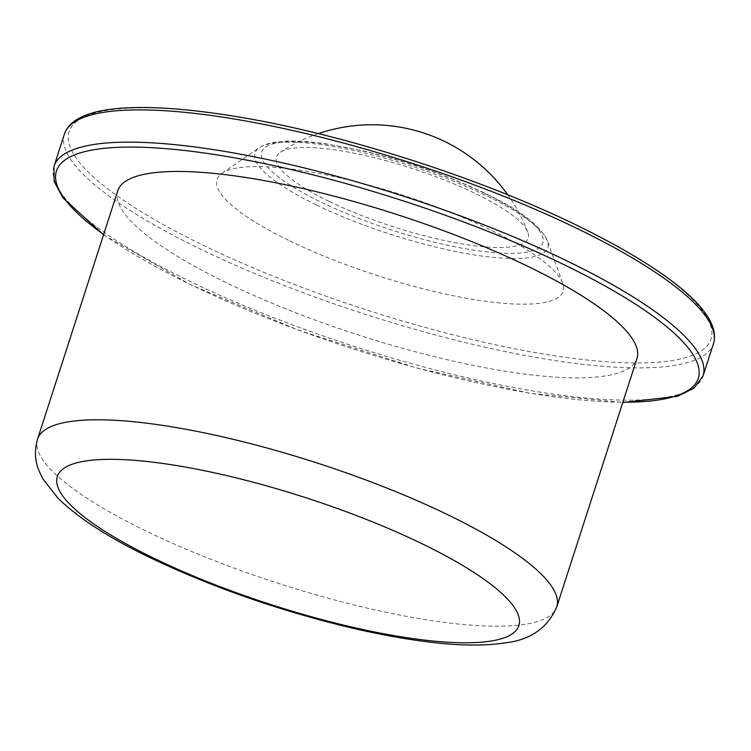 <?xml version="1.0" encoding="UTF-8"?>
<svg xmlns="http://www.w3.org/2000/svg" width="751" height="751" viewBox="0 0 751 751"><rect width="100%" height="100%" fill="white"/><g stroke="black" fill="none" stroke-linecap="round" stroke-linejoin="round"><path stroke-width="0.56" stroke-dasharray="3.75 2.82" d="M117.757 190.801A272.82 63.225 -162.1 0 0 227.009 283.043A272.82 63.225 -162.1 0 0 488.3 368.319A272.82 63.225 -162.1 0 0 636.989 358.509M289.82 240.958A181.883 42.15 -162.1 0 0 477.636 300.128A181.883 42.15 -162.1 0 0 562.715 283.324A181.883 42.15 -162.1 0 0 490.309 229.787A181.883 42.15 -162.1 0 0 221.986 173.274A181.883 42.15 -162.1 0 0 289.82 240.958M329.417 201.559A132.232 30.641 -162.1 0 0 466.324 244.619A132.232 30.641 -162.1 0 0 527.728 232.115A132.232 30.641 -162.1 0 0 475.176 193.429A132.232 30.641 -162.1 0 0 280.32 152.2A132.232 30.641 -162.1 0 0 329.417 201.559M37.55 439.147A272.82 63.225 -162.1 0 0 146.792 531.379A272.82 63.225 -162.1 0 0 408.093 616.655A272.82 63.225 -162.1 0 0 556.782 606.846M53.988 166.337A341.029 79.033 -162.1 0 0 190.547 281.634A341.029 79.033 -162.1 0 0 517.167 388.22A341.029 79.033 -162.1 0 0 703.03 375.969M103.638 234.519A337.237 78.151 -162.1 0 0 191.505 285.023A337.237 78.151 -162.1 0 0 622.87 402.226M64.417 134.063A341.029 79.033 -162.1 0 0 200.968 249.36A341.029 79.033 -162.1 0 0 527.587 355.955A341.029 79.033 -162.1 0 0 713.45 343.695M575.933 225.009A337.237 78.151 -162.1 0 0 127.36 108.219A337.237 78.151 -162.1 0 0 204.188 245.737A337.237 78.151 -162.1 0 0 652.769 362.526A337.237 78.151 -162.1 0 0 575.933 225.009M316.593 205.061A153.842 35.654 -162.1 0 0 475.449 255.096A153.842 35.654 -162.1 0 0 547.413 240.883A153.842 35.654 -162.1 0 0 486.169 195.607A153.842 35.654 -162.1 0 0 259.217 147.806A153.842 35.654 -162.1 0 0 316.593 205.061M483.738 192.951A147.75 34.236 -162.1 0 0 287.201 141.779A147.75 34.236 -162.1 0 0 320.865 202.028A147.75 34.236 -162.1 0 0 517.392 253.2A147.75 34.236 -162.1 0 0 483.738 192.951M103.554 234.8L190.989 284.929L298.748 330.29L417.096 368.112L530.131 393.317L622.786 402.508M221.986 173.274L259.217 147.806C264.192 144.567 270.66 142.549 278.612 141.732C290.994 140.362 306.699 141.038 325.737 143.77L362.583 150.754C406.394 161.099 447.127 175.227 484.77 193.148C519.683 209.717 540.56 225.638 547.413 240.883L562.715 283.324M527.728 232.115A166.722 166.722 0 0 0 507.751 194.8M318.349 133.622A166.722 166.722 0 0 0 280.32 152.2"/><path stroke-width="1.13" d="M556.782 606.846L636.989 358.509A272.82 63.225 -162.1 0 0 527.746 266.276A272.82 63.225 -162.1 0 0 266.445 181A272.82 63.225 -162.1 0 0 117.757 190.801L37.55 439.147C34.405 450.384 34.856 460.851 38.902 470.558L42.882 478.885L57.977 498.185C78.423 518.171 109.195 538.016 150.294 557.73C209.604 586.033 274.087 608.808 343.723 626.062C375.829 633.863 405.39 639.317 432.407 642.415C461.02 645.776 485.315 645.916 505.292 642.847C530.422 639.993 547.592 627.986 556.782 606.846A272.82 63.225 -162.1 0 0 447.53 514.613A272.82 63.225 -162.1 0 0 186.239 429.337A272.82 63.225 -162.1 0 0 37.55 439.147M421.762 543.602A242.507 56.203 -162.1 0 0 99.188 459.621A242.507 56.203 -162.1 0 0 154.443 558.509A242.507 56.203 -162.1 0 0 477.016 642.49A242.507 56.203 -162.1 0 0 421.762 543.602M622.786 402.508L677.327 396.359L694.074 388.126L703.03 375.969A341.029 79.033 -162.1 0 0 566.47 260.672A341.029 79.033 -162.1 0 0 239.851 154.077A341.029 79.033 -162.1 0 0 53.988 166.337L54.138 181.432L62.906 197.907L103.554 234.8M622.87 402.226A337.237 78.151 -162.1 0 0 563.25 264.296A337.237 78.151 -162.1 0 0 156.997 147.994A337.237 78.151 -162.1 0 0 103.638 234.519M713.45 343.695A341.029 79.033 -162.1 0 0 576.89 228.398A341.029 79.033 -162.1 0 0 250.271 121.812A341.029 79.033 -162.1 0 0 64.417 134.063C74.687 103.6 146.06 100.596 248.431 118.639C351.928 136.935 482.621 179.348 576.458 225.103C668.127 269.853 722.809 313.308 713.45 343.695L703.03 375.969M507.751 194.8A166.722 166.722 0 0 0 318.349 133.622M53.988 166.337L64.417 134.063"/></g></svg>
